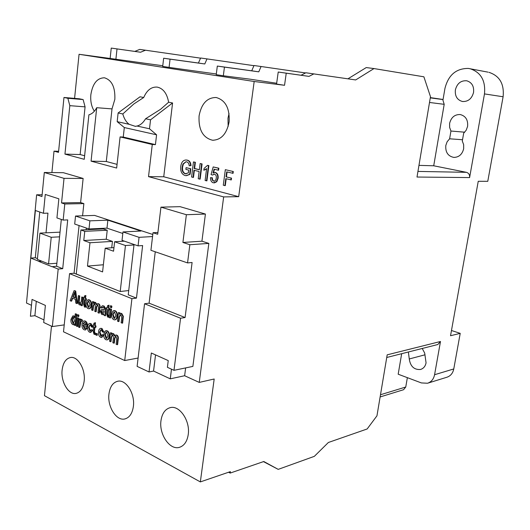 <?xml version="1.0" encoding="UTF-8"?>
<svg xmlns="http://www.w3.org/2000/svg" width="530" height="530" viewBox="0 0 530 530"><rect width="100%" height="100%" fill="white"/><g stroke="black" fill="none" stroke-linecap="round" stroke-linejoin="round"><path stroke-width="0.79" d="M188.23 434.6C187.117 441.563 184.175 445.809 179.405 447.34C169.799 450.44 158.854 434.242 160.987 420.615C162.081 413.4 165.161 409.08 170.209 407.643C179.531 404.933 190.416 420.913 188.23 434.6M133.374 406.444C132.328 413.466 129.499 417.633 124.888 418.938C116.401 421.284 107.173 406.523 108.961 393.916C109.995 386.688 112.93 382.461 117.759 381.236C126.014 379.182 135.216 393.79 133.374 406.444M84.144 381.183C83.164 388.192 80.467 392.266 76.068 393.392C68.536 395.194 60.625 381.626 62.142 369.887C63.11 362.705 65.886 358.585 70.47 357.525C77.811 355.948 85.714 369.39 84.144 381.183M155.535 354.888L153.561 371.046L170.262 378.844L184.632 375.73L199.247 382.408L223.66 196.908L238.692 196.676L163.737 176.762L172.575 102.966L150.54 119.82L149.5 128.783L156.582 134.812L155.429 144.63L152.276 144.498L120.098 136.906L116.653 168.05L91.074 161.153L96.718 107.703L112.009 108.895L114.838 99.349C115.315 87.258 111.856 80.076 104.45 77.797C97.195 77.923 92.67 83.535 90.862 94.618C90.292 101.157 91.458 106.689 94.36 111.214M96.718 107.703C94.612 111.611 92.008 113.976 88.901 114.805L84.257 159.311L64.951 154.104L69.821 105.662L67.867 98.275L63.971 97.474L58.512 152.368L54.014 151.156L51.907 172.575M229.033 113.499L227.993 118.21L228.138 126.478M229.119 121.893C226.747 133.845 221.242 139.96 212.596 140.245C202.924 137.84 198.412 129.744 199.068 115.964C201.393 103.695 207.091 97.54 216.154 97.5C225.495 100.17 229.821 108.299 229.119 121.893M143.729 97.5L133.792 103.999L122.808 113.963C124.066 118.594 126.173 122.032 129.121 124.292L135.269 126.326L137.038 126.034C140.404 125.166 143.246 122.741 145.571 118.766L160.557 109.306L168.626 102.224C167.01 93.426 163.18 88.384 157.152 87.092C151.375 86.728 146.903 90.199 143.729 97.5L140.006 96.798L118.117 112.976L117.17 121.655L124.311 127.551L123.251 137.065L120.098 136.906M425.033 354.795L409.266 358.969C410.386 366.422 414.129 369.927 420.489 369.476C423.477 368.562 425.332 366.356 426.067 362.851L424.689 353.073L422.225 348.468M455.376 89.888C454.819 96.149 457.185 100.018 462.465 101.502C468.142 101.767 471.839 98.726 473.562 92.386C474.131 86.238 471.859 82.375 466.751 80.785C460.901 80.381 457.112 83.415 455.376 89.888M464.731 132.195L450.95 131.029L449.612 138.8L447.134 141.749L445.803 145.498C445.326 152.243 448.002 156.211 453.839 157.41C458.947 157.291 462.22 154.402 463.664 148.751L463.664 144.71L462.299 141.04L463.671 133.189L466.214 130.181L467.599 126.352C468.129 119.912 465.665 115.977 460.212 114.546C454.707 114.394 451.169 117.342 449.606 123.391L449.612 127.399L450.95 131.029M305.578 72.941L261.071 66.508L258.786 71.835L224.442 67.105L223.329 75.77L250.273 79.202L276.667 83.263M163.651 58.227L162.697 66.409L169.083 67.396L170.057 59.161L163.651 58.227L198.419 63.037L200.625 58.008L207.005 58.903L204.792 63.964L170.057 59.161M263.463 461.623L278.21 469.368L314.336 456.35L328.368 442.49L367.151 428.975L376.956 415.818L387.185 354.835L440.483 341.492L434.58 374.717L453.766 368.959L460.219 333.357L451.467 330.508M417.945 171.415L466.44 172.329C468.785 173.078 469.845 174.827 469.606 177.577L417.004 177.04L430.479 96.685L423.887 76.804L373.988 68.569L355.663 79.944L305.929 72.769L301.027 75.24L278.224 72.027L276.554 84.058L284.544 85.29L254.175 81.494L79.056 54.292L115.898 59.234L117.017 48.912L140.556 52.238L145.478 50.217L200.559 58.161M373.988 68.569L366.25 67.568L347.932 78.824M162.776 65.746L115.898 59.234M253.93 65.68L207.005 58.903M216.313 73.981L169.083 67.396M261.071 66.508L254.002 65.515L251.73 70.808L217.32 66.064L216.227 74.677L223.329 75.77M51.496 326.155L44.447 395.671L200.34 481.916L230.384 471.627L230.179 473.078L263.794 461.511L278.21 469.368M110.525 332.721L111.519 333.171L111.366 334.496L112.493 333.628L113.155 333.741L114.493 336.013L115.699 335.079L116.408 335.198C117.567 335.834 118.038 337.053 117.819 338.849L117.15 344.699L116.143 344.242L116.752 338.948L116.01 336.444L115.5 336.351L114.394 338.319L113.837 343.188L112.844 342.731L113.46 337.292L112.718 334.967L112.221 334.887L111.042 337.352L110.551 341.691L109.558 341.234L110.525 332.721L111.976 333.098L111.883 333.893M112.691 333.622L113.612 333.675L114.891 335.517M115.898 335.066L116.865 335.126C118.024 335.762 118.495 336.981 118.276 338.769L117.607 344.626L117.15 344.699M115.699 336.351L114.851 338.246L114.294 343.115L113.837 343.188M112.433 334.88L111.499 337.279L111.008 341.611L110.551 341.691M106.053 330.74L107.325 330.866C108.975 331.873 109.664 333.681 109.405 336.292C109.273 338.299 108.59 339.472 107.365 339.816L107.186 339.829M79.401 318.808L80.235 319.186L80.116 320.339L80.991 319.464L82.17 320.299L81.739 321.432L80.898 320.769L80.235 321.511L79.447 327.487L78.519 327.063L79.401 318.808L80.692 319.12L80.639 319.623M81.209 319.477L82.62 320.239L81.739 321.432M81.11 320.796L79.904 327.421L79.447 327.487M77.632 317.755L78.559 318.166L77.678 326.407L77.228 326.473L76.307 326.049L77.181 317.815L77.632 317.755M77.956 314.714L78.884 315.125L78.725 316.576L77.347 316.224L77.499 314.774L77.956 314.714M74.167 324.393L73.491 324.585M73.047 315.92L74.021 315.993L74.955 316.96M75.287 313.793L76.664 314.144L75.472 325.394L74.101 325.042L74.227 323.803L73.246 324.651L72.676 324.546C71.272 323.479 70.702 321.743 70.967 319.332L72.842 315.92L73.571 316.052L74.849 317.954L75.287 313.793L76.207 314.204L75.015 325.46M110.518 308.904L111.512 309.321L110.545 317.887L110.094 317.954L109.1 317.523L110.061 308.964L110.518 308.904M110.876 305.744L111.87 306.161L111.697 307.665L110.247 307.307L110.419 305.803L110.876 305.744M108.551 309.745L108.034 314.35L108.802 315.84L108.763 317.139L107.59 317.033L106.603 313.932L107.133 309.142L106.444 308.851L106.596 307.499L107.312 307.552M106.596 307.499L107.285 307.791L107.517 305.711L109.061 305.214L108.73 308.149L109.624 308.526L109.472 309.878L108.127 309.56L107.583 314.409L107.954 315.774L108.411 315.714M103.9 314.403L103.019 314.635M101.886 309.467L104.278 309.758M102.707 307.175L102.157 308.029L100.74 307.526L102.264 305.81L103.549 306.055L105.47 308.831L105.053 315.781L104.072 315.357L103.893 314.184L101.773 314.522L100.216 311.342L101.621 309.493L104.271 309.811L104.191 308.208L103.224 307.327L102.469 307.168L101.7 308.089M102.442 305.803L104.006 306.002L105.927 308.771L105.51 315.714L105.053 315.781M85.39 299.934L84.906 304.439L85.641 305.883L85.602 307.155L84.469 307.049L83.521 304.034L84.025 299.351L83.362 299.072L83.508 297.761L84.191 297.8M83.508 297.761L84.164 298.032L84.383 295.998L85.867 295.508L85.562 298.377L86.41 298.735L86.264 300.06L84.959 299.755L84.456 304.492L84.813 305.817L85.264 305.764M80.924 304.545L80.07 304.836M78.374 295.594L79.301 295.985L78.725 301.981L79.599 303.577L80.063 303.657L81.262 301.378L81.726 297.005L82.66 297.403L81.772 305.731L80.838 305.326L80.984 303.968L79.818 304.889L79.209 304.776L77.744 302.034L78.374 295.594L79.758 295.932L79.175 301.928L80.315 303.597M81.726 297.005L83.117 297.35L82.23 305.677L81.772 305.731M74.107 290.606L75.704 291.036L77.367 303.577L75.83 303.167L75.379 299.337L72.332 298.032L71.153 301.153L70.093 300.689L74.107 290.606L75.247 291.083L76.91 303.63M72.703 298.191L71.61 301.1L71.153 301.153M124.716 360.546L63.507 331.8L69.549 273.632L131.917 298.681L124.716 360.546L138.098 358.042M88.324 299.761L89.457 299.867C91.041 300.808 91.716 302.564 91.465 305.141C91.332 307.201 90.637 308.387 89.398 308.692L89.212 308.698M92.518 301.563L93.479 301.967L93.333 303.279L95.055 302.478L96.347 304.664L97.586 303.697L98.189 303.796C99.309 304.392 99.766 305.572 99.554 307.34L98.918 313.131L97.944 312.713L98.52 307.479L97.811 305.035L97.368 304.955L96.255 306.936L95.725 311.753L94.764 311.342L95.354 305.956L94.638 303.697L94.221 303.624L93.028 306.101L92.558 310.388L91.604 309.977L92.518 301.563L93.936 301.908L93.85 302.65M94.684 302.378L95.513 302.425L96.738 304.154M97.785 303.69L98.646 303.743C99.766 304.333 100.216 305.512 100.011 307.287L99.368 313.071L98.918 313.131M97.566 304.969L96.712 306.883L96.182 311.693L95.725 311.753M94.426 303.63L93.485 306.042L93.015 310.328L92.558 310.388M114.003 310.62L115.235 310.732C116.911 311.719 117.614 313.535 117.349 316.178C117.203 318.258 116.487 319.464 115.202 319.795L115.023 319.809M118.481 312.514L119.495 312.945L119.363 314.151L120.462 313.396L121.277 313.535L122.887 316.417L122.774 317.861L122.165 323.161L121.145 322.724L121.741 317.556L120.84 314.787L120.27 314.694L119.038 316.953L118.508 321.584L117.501 321.147L118.481 312.514L119.952 312.885L119.866 313.621M120.661 313.389L121.734 313.475L123.344 316.35L122.622 323.095L122.165 323.161M120.482 314.688L119.495 316.894L118.965 321.518L118.508 321.584M83.369 325.314L85.138 328.514M85.774 327.779L86.681 328.342L85.164 329.965L84.084 329.753C82.461 328.799 81.772 327.01 82.024 324.393C82.183 322.452 82.852 321.306 84.031 320.968L84.959 321.14C86.536 322.147 87.185 323.943 86.913 326.52L86.867 326.891L82.925 325.109L84.237 328.454L84.893 328.58L86.231 327.712L87.139 328.275L85.416 329.912M84.224 320.961L85.416 321.081C86.986 322.088 87.635 323.876 87.364 326.453L86.867 326.891M90.087 324.87L89.066 327.229L90.491 330.978M91.246 329.647L92.18 330.223L90.491 332.442L89.623 332.284C88.026 331.276 87.377 329.481 87.662 326.904C87.808 324.956 88.464 323.817 89.63 323.485L90.557 323.644L92.412 327.242L91.438 326.964L90.425 324.969L89.888 324.863L88.609 327.295L89.729 330.952L90.246 331.051L91.246 329.647L92.637 330.157L90.749 332.383M89.815 323.472L91.014 323.578L92.863 327.176L92.412 327.242M94.976 327.162L94.479 331.661L95.221 333.138L95.181 334.417L94.042 334.304L93.075 331.243L93.591 326.54L92.922 326.241L93.061 324.916L93.764 324.963M93.061 324.916L93.737 325.215L93.956 323.174L95.466 322.697L95.148 325.579L96.016 325.97L95.87 327.295L94.545 326.97L94.029 331.727L94.386 333.072L94.843 333.006M96.407 333.403L97.368 333.84L97.209 335.318L95.791 334.947L95.95 333.476L96.407 333.403M101.031 329.786L99.991 332.158L101.468 335.967M102.23 334.622L103.191 335.212L101.468 337.451L100.568 337.285C98.938 336.258 98.269 334.437 98.567 331.833C98.712 329.879 99.375 328.726 100.561 328.381L101.535 328.547L103.423 332.204L102.436 331.912L101.396 329.885L100.832 329.779L99.534 332.231L100.68 335.94L101.217 336.04L102.23 334.622L103.648 335.139L101.733 337.385M100.74 328.375L101.992 328.481L103.88 332.131L103.423 332.204M101.853 228.384L101.786 229.013M111.731 247.775L112.439 241.395L106.239 239.229L107.226 230.245L103.363 228.94L80.898 229.987L76.274 273.983L120.211 291.513L128.724 290.553M170.262 378.844L171.481 369.185M184.632 375.73L185.639 367.906M86.171 229.742L86.35 228.059M134.05 244.489L128.233 294.839L136.462 298.125L142.623 245.562L138.065 245.867L122.032 240.348L122.986 231.948L139.059 237.334L152.554 236.552M155.257 251.79L149.102 303.167L185.096 317.536L192.098 262.502L187.56 262.913L150.917 250.292L153.011 232.723L157.907 232.458M187.56 262.913L189.853 244.721L182.91 242.462L186.374 214.716L160.941 207.157L157.695 234.247L153.011 232.723M75.525 216.041L74.697 224.044L89.007 228.973L89.875 220.844L75.525 216.041L94.605 215.419L152.799 234.479M138.065 245.867L139.059 237.334M82.581 215.809L83.866 203.606L64.792 203.99L63.163 220.076L56.935 217.929L58.856 198.816L45.262 194.444L43.427 213.279L47.958 213.146L46.017 232.822M41.479 261.052L38.73 261.376L52.039 266.723L56.578 266.239L62.712 268.683L67.707 219.91L63.163 220.076M41.724 261.151L38.73 261.376M61.314 219.44L56.578 266.239M153.561 371.046L149.036 371.967L151.341 353.007L168.242 360.592L167.4 367.323L173.986 370.331L192.867 366.402L208.846 243.409L201.923 241.203L205.415 214.047L180.048 206.66L160.941 207.157M223.66 196.908L148.519 176.642L163.737 176.762M152.276 144.498L148.519 176.642M83.866 203.606L80.606 202.573L83.13 178.451L63.355 172.694L44.301 172.489L41.963 196.557L36.623 194.815L42.135 194.755M200.34 481.916L214.18 379.003L199.247 382.408M186.083 167.659L190.376 168.732L189.68 174.297L185.997 175.655L185.083 175.516C181.797 174.377 180.352 171.402 180.737 166.592C181.306 162.352 183.062 160.146 185.997 159.987L186.865 160.12C189.091 160.617 190.336 162.445 190.588 165.599L189.177 165.751C189.011 163.538 188.163 162.233 186.626 161.849L185.951 161.743L182.956 163.989L182.207 166.877C181.757 170.501 182.744 172.793 185.169 173.76L188.329 172.939L188.68 170.097L185.871 169.388L186.083 167.659L190.8 168.745L190.111 174.304L186.421 175.662M186.07 159.994L187.295 160.133C189.521 160.63 190.76 162.458 191.019 165.612L189.177 165.751M186.076 161.749L183.387 164.002L182.631 166.884C182.181 170.508 183.175 172.8 185.599 173.767L186.116 173.853M193.457 161.922L194.947 162.286L194.172 168.487L199.353 169.785L200.141 163.551L201.652 163.916L199.731 179.107L198.227 178.716L199.134 171.535L193.953 170.229L193.059 177.384L191.569 177L193.457 161.922L195.378 162.293L194.596 168.494L199.366 169.686M200.141 163.551L202.082 163.929L200.154 179.107L199.731 179.107M194.364 170.335L193.483 177.384L193.059 177.384M203.838 170.243L204.07 168.441L207.548 165.353L208.873 165.579L206.919 180.856L205.103 180.498L206.62 168.606L203.838 170.243L206.567 169.037M210.509 177.636L211.934 177.795C211.861 179.537 212.417 180.631 213.59 181.068L214.007 181.127C215.299 180.942 216.054 179.922 216.266 178.053C216.525 175.967 215.929 174.675 214.484 174.171L212.431 175.079L211.053 174.529L213.192 166.93L218.426 168.202L218.168 170.19L214.087 169.183L213.014 173.032L215.107 172.495C217.134 173.37 217.996 175.304 217.704 178.299L216.386 181.691L213.352 182.837C211.39 182.181 210.443 180.452 210.509 177.636L212.358 177.802C212.291 179.544 212.841 180.631 214.014 181.068L214.431 181.127M214.213 174.125L212.431 175.079M213.192 166.93L218.85 168.215L218.592 170.196L218.168 170.19M214.484 169.282L213.53 172.707M214.849 172.442L215.531 172.502C217.558 173.376 218.42 175.304 218.128 178.299L216.81 181.691L214.305 182.929M224.872 185.613L223.289 185.202L225.329 169.679L233.299 171.521L233.061 173.33L226.681 171.866L226.025 176.854L231.517 178.126L231.279 179.928L225.787 178.65L224.872 185.613L225.296 185.606L226.197 178.749M227.092 171.965L226.449 176.854M117.064 164.36L106.298 161.498L112.009 108.895M172.575 102.966L168.626 102.224M238.692 196.676L254.175 81.494M79.056 54.292L74.584 98.381M84.628 155.74L80.143 154.548L85.078 106.855L83.13 99.574L79.222 98.779L63.971 97.474M91.074 161.153L106.298 161.498M122.808 113.963L118.117 112.976M150.54 119.82L145.571 118.766M129.121 124.292L117.17 121.655M149.5 128.783L137.038 126.034M156.582 134.812L124.311 127.551M64.951 154.104L80.143 154.548M54.014 151.156L58.618 151.302M110.147 58.346L111.247 48.084L134.786 51.41L139.708 49.409L145.478 50.217M117.017 48.912L111.247 48.084M228.589 472.237L230.179 473.078M278.224 72.027L286.24 73.18L284.544 85.29M380.123 396.957L403.555 389.722L405.748 387.026L407.365 377.658M434.58 374.717C433.646 379.162 431.294 382.004 427.518 383.243L421.376 382.925L398.182 374.207L401.68 353.689M466.44 172.329L433.719 165.784L418.958 165.367M433.719 165.784L444.193 104.324L442.941 100.197L444.942 88.43C448.327 75.074 456.118 68.403 468.308 68.423L487.998 72.146M443.06 99.481L430.32 97.613M462.524 139.734L449.612 138.8M460.219 333.357L450.533 335.735L478.245 181.286L487.772 181.32L503.102 96.765C504.361 83.965 499.631 75.816 488.918 72.325M469.606 177.577L484.473 93.909C485.738 80.686 480.922 72.285 470.017 68.708M427.882 383.13L446.803 377.267C450.52 376.048 452.845 373.279 453.766 368.959M408.372 351.993L409.266 358.969M313.866 73.882L308.977 76.38L286.24 73.18M386.741 357.485L437.846 344.507L440.483 341.492M204.792 63.964L198.419 63.037M140.556 52.238L134.786 51.41M301.027 75.24L308.977 76.38M149.102 303.167L144.557 303.756L137.111 366.369L149.036 371.967M36.298 301.331L34.894 315.681L30.409 316.251L32.045 299.417L45.394 305.412L43.692 322.492L52.344 326.56L64.229 324.89M34.894 315.681L43.95 319.908M36.623 194.815L26.5 303.027L31.409 305.267L30.409 316.251M69.821 105.662L85.078 106.855M67.867 98.275L83.13 99.574M155.429 144.63L123.251 137.065M185.169 173.76L185.599 173.767M182.207 166.877L182.631 166.884M182.956 163.989L183.387 164.002M190.588 165.599L191.019 165.612M186.865 160.12L187.295 160.133M189.68 174.297L190.111 174.304M190.376 168.732L190.8 168.745M201.652 163.916L202.082 163.929M194.172 168.487L194.596 168.494M194.947 162.286L195.378 162.293M207.548 165.353L208.873 165.579M208.449 165.572L206.495 180.856M216.386 181.691L216.81 181.691M217.704 178.299L218.128 178.299M215.107 172.495L215.531 172.502M218.426 168.202L218.85 168.215M213.59 181.068L214.014 181.068M211.934 177.795L212.358 177.802M226.025 176.854L231.517 178.126M231.093 178.12L230.855 179.922M225.329 169.679L233.299 171.521M232.875 171.515L232.637 173.323M64.792 203.99L61.546 202.93L64.024 178.352L83.13 178.451M61.546 202.93L80.606 202.573M64.024 178.352L44.301 172.489M62.712 268.683L58.187 269.068L52.344 326.56M52.053 266.603L58.187 269.068M43.427 213.279L35.391 210.509L30.82 258.077L38.743 261.257M186.374 214.716L205.415 214.047M185.096 317.536L180.571 318.225L173.986 370.331M189.853 244.721L208.846 243.409M182.91 242.462L201.923 241.203M144.557 303.756L180.571 318.225M122.986 231.948L140.987 231.027L107.868 220.169L89.875 220.844M79.069 225.555L74.081 273.222L81.249 276.084M69.549 273.632L74.081 273.222M136.462 298.125L131.917 298.681M107.868 220.169L106.987 228.145L122.814 233.478M106.987 228.145L89.007 228.973M39.757 212.013L35.325 257.752L37.451 258.607M35.325 257.752L30.82 258.077M120.211 291.513L125.451 245.516L133.997 244.959M125.451 245.516L114.612 241.74L124.358 241.15M114.612 241.74L113.552 251.213L105.192 248.206L113.957 247.623M105.192 248.206L102.582 271.916L87.476 266.093L103.37 264.761M87.476 266.093L89.981 242.747L112.439 241.395M89.981 242.747L83.786 240.521L106.239 239.229M83.786 240.521L84.76 231.332L107.226 230.245M84.76 231.332L80.898 229.987M48.568 263.894L51.224 237.274L39.935 233.114L37.378 259.409L48.568 263.894L56.882 263.238M39.935 233.114L60.022 232.153M51.224 237.274L59.552 236.837M73.829 294.037L72.769 296.86L75.214 297.9L74.538 292.156L73.226 296.807L75.187 297.641M75.247 291.083L75.704 291.036M72.769 296.86L73.226 296.807M74.657 293.156L74.286 293.991M82.66 297.403L83.117 297.35M79.599 303.577L80.056 303.524M78.725 301.981L79.175 301.928M79.301 295.985L79.758 295.932M84.813 305.817L85.641 305.883M85.409 295.561L85.105 298.43L86.41 298.735M85.953 298.787L85.807 300.113M85.105 298.43L85.562 298.377M85.184 305.942L85.145 307.208M88.059 308.599C86.45 307.632 85.787 305.837 86.065 303.213L87.245 300.146L89 299.92C90.584 300.861 91.259 302.617 91.014 305.2C90.875 307.261 90.186 308.44 88.941 308.752L88.059 308.599M87.013 303.61L88.205 307.281L88.702 307.367L90.054 304.863L88.855 301.245L88.358 301.159L87.013 303.61L87.47 303.558L88.947 307.301M91.014 305.2L91.465 305.141M89 299.92L89.457 299.867M88.57 301.166L87.47 303.558M88.205 307.281L88.662 307.221M96.255 306.936L96.712 306.883M99.554 307.34L100.011 307.287M98.189 303.796L98.646 303.743M95.055 302.478L95.513 302.425M93.479 301.967L93.936 301.908M104.125 311.156L101.813 310.898L101.203 311.673L102.144 313.276L102.82 313.389L103.8 312.707L104.125 311.156M105.47 308.831L105.927 308.771M103.549 306.055L104.006 306.002M101.78 309.48L102.23 309.427M102.058 310.898L101.661 311.613L103.072 313.336M101.203 311.673L101.661 311.613M102.144 313.276L102.601 313.21M107.954 315.774L108.802 315.84M108.604 305.267L108.279 308.208L109.624 308.526M109.167 308.586L109.014 309.937M108.279 308.208L108.73 308.149M108.345 315.906L108.305 317.205M110.419 305.803L111.87 306.161M111.413 306.221L111.24 307.725M110.061 308.964L111.512 309.321M111.055 309.381L110.094 317.954M113.764 319.696C112.062 318.682 111.366 316.827 111.671 314.138L112.923 311.004L114.778 310.792C116.454 311.779 117.156 313.594 116.898 316.244C116.752 318.325 116.03 319.53 114.745 319.862L113.764 319.696M112.665 314.562L113.924 318.338L114.473 318.437L115.878 315.887L114.619 312.157L114.063 312.064L112.665 314.562L113.122 314.495L114.718 318.371M116.898 316.244L117.349 316.178M114.778 310.792L115.235 310.732M114.281 312.057L113.122 314.495M113.924 318.338L114.374 318.278M119.038 316.953L119.495 316.894M122.774 317.861L123.232 317.795M122.887 316.417L123.344 316.35M121.277 313.535L121.734 313.475M119.495 312.945L119.952 312.885M71.875 319.742L72.908 323.293L73.319 323.366L74.518 321.048L73.491 317.377L73.074 317.304L71.875 319.742L72.332 319.683L73.564 323.293M76.207 314.204L76.664 314.144M73.571 316.052L74.021 315.993M73.292 317.311L72.332 319.683M72.908 323.293L73.359 323.227M77.499 314.774L78.884 315.125M78.427 315.184L78.274 316.635M77.181 317.815L78.559 318.166M78.102 318.232L77.228 326.473M79.917 323.101L80.368 323.035M80.235 321.511L80.692 321.445M82.17 320.299L82.62 320.239M81.335 319.524L81.792 319.457M80.235 319.186L80.692 319.12M84.813 322.452L84.177 322.333L83.064 323.803L86.072 325.155L85.873 323.658L84.813 322.452M84.237 328.454L84.694 328.388M86.913 326.52L87.364 326.453M84.959 321.14L85.416 321.081M86.681 328.342L87.139 328.275M84.396 322.333L83.521 323.737L86.072 324.89M83.064 323.803L83.521 323.737M89.729 330.952L90.186 330.886M88.609 327.295L89.066 327.229M90.557 323.644L91.014 323.578M92.18 330.223L92.637 330.157M94.386 333.072L95.221 333.138M95.009 322.763L94.691 325.645L96.016 325.97M95.559 326.036L95.413 327.361M94.691 325.645L95.148 325.579M94.771 333.211L94.731 334.483M95.95 333.476L97.368 333.84M96.91 333.913L96.751 335.384M100.68 335.94L101.137 335.868M99.534 332.231L99.991 332.158M101.535 328.547L101.992 328.481M103.191 335.212L103.648 335.139M105.887 339.71C104.211 338.67 103.529 336.822 103.82 334.172L105.046 331.098L106.868 330.932C108.517 331.946 109.213 333.754 108.955 336.365C108.816 338.372 108.133 339.544 106.914 339.889L105.887 339.71M104.801 334.609L106.033 338.378L106.609 338.478L107.954 335.987L106.722 332.277L106.132 332.177L104.801 334.609L105.258 334.543L106.855 338.405M108.955 336.365L109.405 336.292M106.868 330.932L107.325 330.866M106.351 332.171L105.258 334.543M106.033 338.378L106.49 338.306M114.394 338.319L114.851 338.246M117.819 338.849L118.276 338.769M116.408 335.198L116.865 335.126M113.155 333.741L113.612 333.675M111.519 333.171L111.976 333.098M224.442 67.105L217.32 66.064M258.786 71.835L251.73 70.808M405.748 387.026L380.494 394.744M444.193 104.324L429.505 102.469M443.047 99.58L430.281 97.871L443.047 99.58M484.473 93.909L503.102 96.765M78.824 300.503L79.281 300.45M84.456 304.492L84.906 304.439M93.028 306.101L93.485 306.042M105.172 311.951L105.629 311.892M105.377 310.13L105.828 310.07M102.601 309.613L103.058 309.553M107.583 314.409L108.034 314.35M94.029 331.727L94.479 331.661M111.042 337.352L111.499 337.279M179.405 447.34L179.849 447.207M124.888 418.938L125.266 418.846M212.596 140.245L213.292 140.278M135.269 126.326L135.7 126.352M462.895 101.555L462.465 101.502M454.27 157.43L453.839 157.41M186.242 173.86L185.818 173.853M186.427 160L185.997 159.987M215.14 172.442L214.716 172.435M80.275 304.836L79.818 304.889M89.398 308.692L88.941 308.752M88.59 299.708L88.132 299.761M98.043 303.637L97.586 303.697M94.943 302.319L94.486 302.378M102.721 305.75L102.264 305.81M102.078 309.434L101.621 309.493M103.211 314.628L102.754 314.688M115.202 319.795L114.745 319.862M114.275 310.567L113.818 310.626M120.919 313.336L120.462 313.396M73.292 315.86L72.842 315.92M73.703 324.585L73.246 324.651M81.448 319.398L80.991 319.464M84.489 320.908L84.031 320.968M85.615 329.898L85.164 329.965M90.087 323.419L89.63 323.485M90.941 332.376L90.491 332.442M101.011 328.315L100.561 328.381M101.926 337.378L101.548 337.438M107.365 339.816L106.914 339.889M106.325 330.68L105.868 330.753M116.156 335.006L115.699 335.079M112.943 333.555L112.493 333.628"/></g></svg>
